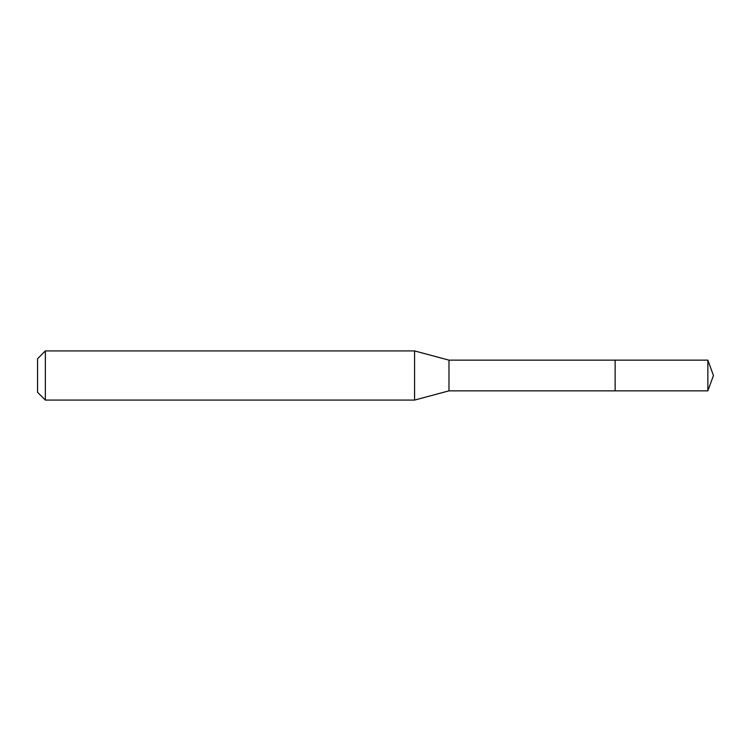 <?xml version="1.0" encoding="UTF-8"?>
<svg xmlns="http://www.w3.org/2000/svg" width="751" height="751" viewBox="0 0 751 751"><rect width="100%" height="100%" fill="white"/><g stroke="black" fill="none" stroke-linecap="round" stroke-linejoin="round"><path stroke-width="0.56" stroke-dasharray="3.75 2.82" d="M37.55 392.275L37.55 358.725M45.351 400.076L45.351 350.924M414.58 400.076L414.58 350.924M448.976 390.858L448.976 360.142M615.135 390.858L615.135 360.142L615.135 390.858M707.855 390.858L707.855 360.142"/><path stroke-width="1.13" d="M707.855 360.142L615.135 360.142L615.135 390.858L615.135 360.142L448.976 360.142L448.976 390.858L707.855 390.858L713.45 375.5L707.855 360.142L707.855 390.858M448.976 360.142L414.58 350.924L414.58 400.076L448.976 390.858M45.351 400.076L37.55 392.275L37.55 358.725L45.351 350.924L45.351 400.076L414.58 400.076M45.351 350.924L414.58 350.924"/></g></svg>
